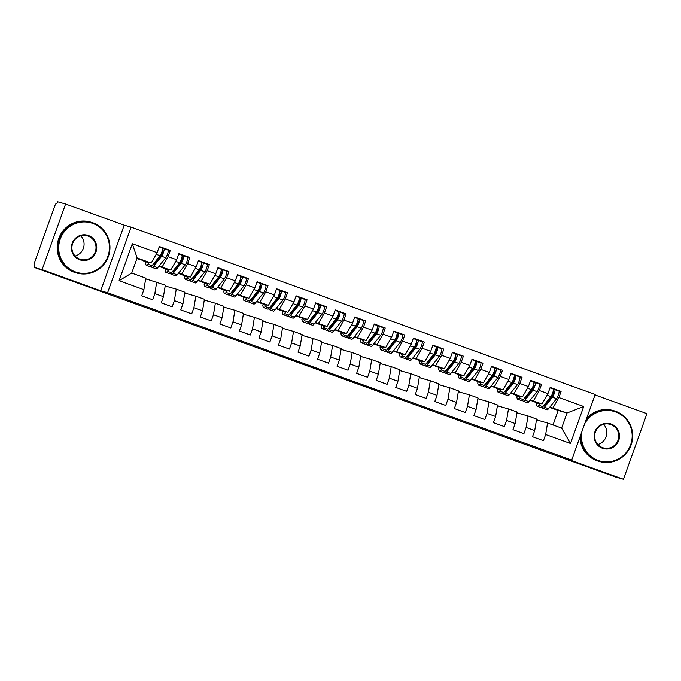 <?xml version="1.0" encoding="UTF-8"?>
<svg xmlns="http://www.w3.org/2000/svg" width="681" height="681" viewBox="0 0 681 681"><rect width="100%" height="100%" fill="white"/><g stroke="black" fill="none" stroke-linecap="round" stroke-linejoin="round"><path stroke-width="1.02" d="M304.279 363.969L274 353.558L304.279 363.969M389.311 394.801L360.419 384.714L386.919 394.265L364.156 385.982L389.37 394.631M42.094 269.633L34.05 267.344L34.765 265.36L34.178 265.19A3.167 0.57 -70.2 0 0 34.178 265.19L34.169 265.19A3.167 0.57 -70.2 0 1 34.688 262.049L54.625 206.377A3.167 0.57 -70.2 0 1 56.242 203.551L56.829 203.721L57.544 201.738L65.589 204.028L42.094 269.633L100.72 290.778L107.598 292.736L571.708 460.084L564.83 458.126L623.455 479.262L615.411 476.972L34.05 267.344M333.758 374.601L300.764 363.203L333.758 374.601M339.393 376.61L363.62 385.369L345.122 379.223L330.489 373.929L339.393 376.61M536.398 420.356L536.568 419.888L547.558 423.02L561.629 428.094L567.035 412.984L549.873 407.025M516.862 413.307L517.024 412.848L528.013 415.972L536.611 419.07L534.721 430.579L532.508 436.751L543.455 440.692L545.66 434.529L547.558 423.02M497.317 406.259L497.488 405.799L508.477 408.923L517.075 412.022L515.177 423.539L512.972 429.702L523.91 433.644L526.124 427.481L528.013 415.972M477.781 399.211L477.943 398.751L488.932 401.884L497.53 404.982L495.632 416.491L493.427 422.654L504.374 426.604L506.579 420.432L508.477 408.923M458.236 392.171L458.398 391.703L469.388 394.835L477.985 397.934L476.096 409.443L473.891 415.606L484.829 419.556L487.034 413.393L488.932 401.884M438.692 385.123L438.862 384.654L449.852 387.787L458.449 390.885L456.551 402.394L454.346 408.557L465.293 412.507L467.498 406.344L469.388 394.835M419.155 378.074L419.317 377.615L430.307 380.739L438.904 383.837L437.015 395.355L434.801 401.518L445.749 405.459L447.953 399.296L449.852 387.787M399.611 371.026L399.781 370.566L410.762 373.69L419.368 376.797L417.47 388.306L415.265 394.469L426.204 398.411L428.417 392.247L430.307 380.739M380.075 363.986L380.236 363.518L391.226 366.65L399.824 369.749L397.925 381.258L395.721 387.421L406.668 391.371L408.872 385.208L410.762 373.69M360.53 356.938L360.692 356.469L371.681 359.602L380.279 362.701L378.389 374.209L376.184 380.373L387.123 384.322L389.328 378.159L391.226 366.65M340.985 349.889L341.155 349.43L352.145 352.554L360.743 355.652L358.844 367.17L356.64 373.333L367.578 377.274L369.792 371.111L371.681 359.602M321.449 342.841L321.611 342.381L332.6 345.505L341.198 348.612L339.308 360.121L337.095 366.284L348.042 370.226L350.247 364.063L352.145 352.554M301.904 335.801L302.075 335.333L313.056 338.466L321.653 341.564L319.764 353.073L317.559 359.236L328.497 363.186L330.702 357.023L332.6 345.505M282.36 328.753L282.53 328.285L293.52 331.417L302.117 334.516L300.219 346.025L298.014 352.188L308.961 356.137L311.166 349.974L313.056 338.466M262.823 321.704L262.985 321.245L273.975 324.369L282.572 327.467L280.683 338.985L278.469 345.148L289.416 349.089L291.621 342.926L293.52 331.417M243.279 314.656L243.449 314.196L254.43 317.32L263.036 320.428L261.138 331.936L258.933 338.099L269.872 342.041L272.085 335.878L273.975 324.369M223.743 307.608L223.904 307.148L234.894 310.281L243.492 313.379L241.593 324.888L239.389 331.051L250.336 335.001L252.54 328.838L254.43 317.32M204.198 300.568L204.36 300.1L215.349 303.232L223.947 306.331L222.057 317.84L219.852 324.003L230.791 327.953L232.996 321.79L234.894 310.281M184.653 293.52L184.823 293.06L195.813 296.184L204.411 299.282L202.512 310.791L200.308 316.963L211.246 320.904L213.459 314.741L215.349 303.232M165.117 286.471L165.279 286.011L176.268 289.136L184.866 292.234L182.976 303.752L180.763 309.915L191.71 313.856L193.915 307.693L195.813 296.184M107.598 292.736L131.084 227.122L595.194 394.469L571.708 460.084M534.721 430.579L526.124 427.481M515.177 423.539L506.579 420.432M495.632 416.491L487.034 413.393M476.096 409.443L467.498 406.344M456.551 402.394L447.953 399.296M437.015 395.355L428.417 392.247M417.47 388.306L408.872 385.208M397.925 381.258L389.328 378.159M378.389 374.209L369.792 371.111M358.844 367.17L350.247 364.063M339.308 360.121L330.702 357.023M319.764 353.073L311.166 349.974M300.219 346.025L291.621 342.926M280.683 338.985L272.085 335.878M261.138 331.936L252.54 328.838M241.593 324.888L232.996 321.79M222.057 317.84L213.459 314.741M202.512 310.791L193.915 307.693M182.976 303.752L174.37 300.644L172.165 306.816L161.227 302.866L163.431 296.703L154.834 293.605L152.629 299.768L141.682 295.818L143.887 289.655L119.073 280.708L132.31 243.73L157.132 252.677L151.191 263.036L136.915 258.559M164.317 248.761L170.284 250.455L159.337 246.513L157.132 252.677M170.284 250.455L168.071 256.618L176.668 259.725L170.735 270.085L158.767 266.433M183.853 255.809L189.82 257.503L178.882 253.562L176.668 259.725M189.82 257.503L187.615 263.666L196.213 266.765L190.28 277.124L178.311 273.481M203.398 262.849L209.365 264.551L198.418 260.602L196.213 266.765M209.365 264.551L207.16 270.715L215.758 273.813L209.816 284.173L197.856 280.529M222.934 269.897L228.901 271.6L217.963 267.65L215.758 273.813M228.901 271.6L226.696 277.763L235.294 280.861L229.361 291.221L217.392 287.578M242.479 276.946L248.446 278.64L237.507 274.698L235.294 280.861M248.446 278.64L246.241 284.803L254.839 287.91L248.897 298.269L236.937 294.618M262.023 283.994L267.991 285.688L257.043 281.747L254.839 287.91M267.991 285.688L265.777 291.851L274.383 294.95L268.442 305.309L256.482 301.666M281.559 291.034L287.527 292.736L276.588 288.787L274.383 294.95M287.527 292.736L285.322 298.899L293.92 301.998L287.986 312.358L276.018 308.714M301.104 298.082L307.071 299.785L296.124 295.835L293.92 301.998M307.071 299.785L304.867 305.948L313.464 309.046L307.523 319.406L295.563 315.763M320.649 305.131L326.616 306.825L315.669 302.883L313.464 309.046M326.616 306.825L324.403 312.996L333 316.095L327.067 326.454L315.099 322.811M340.185 312.179L346.152 313.873L335.214 309.932L333 316.095M346.152 313.873L343.948 320.036L352.545 323.135L346.612 333.494L334.643 329.851M359.73 319.219L365.697 320.921L354.75 316.971L352.545 323.135M365.697 320.921L363.492 327.084L372.09 330.183L366.148 340.543L354.188 336.899M379.266 326.267L385.233 327.97L374.295 324.02L372.09 330.183M385.233 327.97L383.028 334.133L391.626 337.231L385.693 347.591L373.724 343.948M398.811 333.315L404.778 335.018L393.839 331.068L391.626 337.231M404.778 335.018L402.573 341.181L411.171 344.28L405.229 354.639L393.269 350.996M418.355 340.364L424.323 342.058L413.376 338.116L411.171 344.28M424.323 342.058L422.109 348.221L430.715 351.328L424.774 361.688L412.814 358.036M437.892 347.404L443.859 349.106L432.92 345.156L430.715 351.328M443.859 349.106L441.654 355.269L450.252 358.368L444.318 368.727L432.35 365.084M457.436 354.452L463.403 356.154L452.456 352.205L450.252 358.368M463.403 356.154L461.199 362.318L469.796 365.416L463.855 375.776L451.895 372.132M476.981 361.5L482.948 363.203L472.001 359.253L469.796 365.416M482.948 363.203L480.735 369.366L489.333 372.464L483.399 382.824L471.431 379.181M496.517 368.549L502.484 370.243L491.546 366.301L489.333 372.464M502.484 370.243L500.28 376.406L508.877 379.513L502.944 389.873L490.975 386.221M516.062 375.597L522.029 377.291L511.082 373.35L508.877 379.513M522.029 377.291L519.824 383.454L528.422 386.553L522.48 396.912L510.52 393.269M535.598 382.637L541.565 384.339L530.627 380.39L528.422 386.553M541.565 384.339L539.361 390.502L547.958 393.601L542.025 403.961L530.056 400.317M555.143 389.685L561.11 391.388L550.163 387.438L547.958 393.601M561.11 391.388L558.905 397.551L583.719 406.497L570.482 443.476L545.66 434.529M553.015 424.987L558.216 410.473L549.601 407.366M558.216 410.473L567.035 412.984L583.719 406.497M558.905 397.551L552.963 407.91M542.025 403.961L530.329 399.977M539.361 390.502L533.427 400.862M522.48 396.912L510.784 392.937M519.824 383.454L513.883 393.814M502.944 389.873L491.248 385.889M500.28 376.406L494.346 386.765M483.399 382.824L471.703 378.84M480.735 369.366L474.802 379.726M463.855 375.776L452.167 371.792M461.199 362.318L455.257 372.677M444.318 368.727L432.622 364.752M441.654 355.269L435.721 365.629M424.774 361.688L413.078 357.704M422.109 348.221L416.176 358.581M405.229 354.639L393.541 350.655M402.573 341.181L396.631 351.541M385.693 347.591L373.997 343.607M383.028 334.133L377.095 344.492M366.148 340.543L354.452 336.567M363.492 327.084L357.551 337.444M346.612 333.494L334.916 329.519M343.948 320.036L338.014 330.396M327.067 326.454L315.371 322.471M324.403 312.996L318.47 323.356M307.523 319.406L295.835 315.422M304.867 305.948L298.925 316.307M287.986 312.358L276.29 308.374M285.322 298.899L279.389 309.259M268.442 305.309L256.746 301.334M265.777 291.851L259.844 302.211M248.897 298.269L237.209 294.286M246.241 284.803L240.299 295.162M229.361 291.221L217.665 287.237M226.696 277.763L220.763 288.123M174.37 300.644L176.268 289.136M209.816 284.173L198.128 280.189M207.16 270.715L201.218 281.074M145.683 278.776L165.321 285.194L163.431 296.703M154.834 293.605L156.724 282.096M190.28 277.124L178.584 273.149M187.615 263.666L181.682 274.026M145.572 279.423L145.743 278.963L147.905 279.585M119.073 280.708L131.714 273.072L145.785 278.146L143.887 289.655M170.735 270.085L159.039 266.101M168.071 256.618L162.138 266.978M623.455 479.262L646.95 413.656L595.032 394.937M100.72 290.778L124.214 225.164L65.589 204.028M124.214 225.164L131.084 227.122M151.191 263.036L137.128 257.963L131.714 273.072M536.883 402.777L533.206 401.45M517.347 395.729L513.661 394.401M497.802 388.689L494.117 387.361M478.258 381.641L474.58 380.313M458.722 374.593L455.036 373.265M439.177 367.544L435.5 366.216M419.641 360.504L415.955 359.176M400.096 353.456L396.41 352.128M380.551 346.408L376.874 345.08M361.015 339.359L357.329 338.031M341.47 332.319L337.785 330.992M321.926 325.271L318.248 323.943M302.39 318.223L298.704 316.895M282.845 311.174L279.167 309.846M263.309 304.126L259.623 302.798M243.764 297.086L240.078 295.758M224.219 290.038L220.542 288.71M204.683 282.99L200.997 281.662M185.138 275.941L181.461 274.613M165.594 268.901L161.916 267.573M146.057 261.853L142.372 260.525M165.219 285.824L167.449 286.624M184.764 292.873L186.986 293.673M204.3 299.912L206.53 300.721M223.845 306.961L226.075 307.769M243.389 314.009L245.611 314.809M262.926 321.057L265.156 321.858M282.47 328.106L284.701 328.906M302.015 335.146L304.237 335.954M321.551 342.194L323.781 342.994M341.096 349.242L343.318 350.043M360.632 356.291L362.862 357.091M380.177 363.331L382.407 364.139M399.721 370.379L401.943 371.179M419.258 377.427L421.488 378.227M438.802 384.476L441.033 385.276M458.347 391.515L460.569 392.324M477.883 398.564L480.114 399.372M497.428 405.612L499.65 406.412M516.964 412.66L519.194 413.461M536.509 419.7L538.739 420.509M570.482 443.476L561.629 428.094M137.128 257.963L132.31 243.73M311.174 366.472L304.969 364.701L319.04 369.383L311.183 366.438M348.936 380.16L337.129 376.023L348.936 380.16M149.326 262.5L147.922 264.262A13.305 2.401 109.8 0 1 146.347 265.318L150.458 266.79A13.305 2.401 -70.2 0 0 152.025 265.735L160.086 255.698A4.222 0.766 -70.2 0 0 161.763 252.276A4.222 0.766 -70.2 0 0 162.461 248.088A4.222 0.766 -70.2 0 0 162.453 248.088L159.192 246.914L162.461 248.088M152.842 264.713A10.564 1.907 -70.2 0 0 152.953 264.773A10.564 1.907 -70.2 0 0 154.195 263.939L162.265 253.902L163.091 251.238L162.189 250.948M151.48 266.339L151.599 266.773A13.305 2.401 -70.2 0 0 152.016 267.361A13.305 2.401 -70.2 0 0 153.583 266.305L161.652 256.269A4.222 0.766 -70.2 0 0 163.321 252.838A4.222 0.766 -70.2 0 0 164.019 248.65L162.538 248.156M168.122 250.131L164.019 248.65L168.122 250.131A4.222 0.766 109.8 0 1 167.424 254.319A4.222 0.766 109.8 0 1 165.755 257.741L157.686 267.778A13.305 2.401 109.8 0 1 156.119 268.842L152.016 267.361M154.902 263.053A4.222 1.021 22.5 0 0 154.408 262.772M148.262 262.202A10.564 1.907 109.8 0 1 147.283 262.73A10.564 1.907 109.8 0 1 146.951 262.262L146.815 261.793M146.347 265.318A13.305 2.401 109.8 0 1 145.93 264.73L145.538 263.3A4.222 1.021 -157.5 0 1 145.538 263.096L146.16 261.598M156.749 259.861L157.337 260.031M168.871 269.548L167.458 271.302A13.305 2.401 109.8 0 1 165.892 272.357L169.995 273.839A13.305 2.401 -70.2 0 0 171.561 272.783L179.631 262.747A4.222 0.766 -70.2 0 0 181.299 259.316A4.222 0.766 -70.2 0 0 181.997 255.137L178.737 253.962L181.997 255.137M172.387 271.762A10.564 1.907 -70.2 0 0 172.489 271.821A10.564 1.907 -70.2 0 0 173.732 270.987L181.801 260.951L182.636 258.286L181.733 257.988M171.025 273.387L171.144 273.813A13.305 2.401 -70.2 0 0 171.561 274.4A13.305 2.401 -70.2 0 0 173.127 273.345L181.197 263.309A4.222 0.766 -70.2 0 0 182.866 259.887A4.222 0.766 -70.2 0 0 183.564 255.698A4.222 0.766 -70.2 0 0 183.555 255.698L182.082 255.205M187.667 257.18L183.564 255.698L187.658 257.18A4.222 0.766 109.8 0 1 187.667 257.18A4.222 0.766 109.8 0 1 186.969 261.359A4.222 0.766 109.8 0 1 185.3 264.79L177.23 274.826A13.305 2.401 109.8 0 1 175.664 275.882L171.561 274.4M174.447 270.102A4.222 1.021 22.5 0 0 173.953 269.812M167.807 269.25A10.564 1.907 109.8 0 1 166.819 269.778A10.564 1.907 109.8 0 1 166.496 269.31L166.36 268.833M165.892 272.357A13.305 2.401 109.8 0 1 165.474 271.77L165.083 270.348A4.222 1.021 -157.5 0 1 165.083 270.144L165.704 268.646M176.285 266.909L176.881 267.071M188.416 276.597L187.003 278.35A13.305 2.401 109.8 0 1 185.436 279.406L189.539 280.887A13.305 2.401 -70.2 0 0 191.106 279.831L199.175 269.795A4.222 0.766 -70.2 0 0 200.844 266.365A4.222 0.766 -70.2 0 0 201.542 262.185A4.222 0.766 -70.2 0 0 201.533 262.185L198.273 261.002L201.542 262.185M191.931 278.81A10.564 1.907 -70.2 0 0 192.033 278.87A10.564 1.907 -70.2 0 0 193.276 278.027L201.346 267.991L202.172 265.326L201.27 265.037M190.561 280.427L190.68 280.861A13.305 2.401 -70.2 0 0 191.097 281.449A13.305 2.401 -70.2 0 0 192.672 280.393L200.733 270.357A4.222 0.766 -70.2 0 0 202.41 266.926A4.222 0.766 -70.2 0 0 203.108 262.747A4.222 0.766 -70.2 0 0 203.1 262.747L201.619 262.253M207.211 264.228L203.108 262.747L207.203 264.228A4.222 0.766 109.8 0 1 207.211 264.228A4.222 0.766 109.8 0 1 206.513 268.408A4.222 0.766 109.8 0 1 204.836 271.838L196.775 281.874A13.305 2.401 109.8 0 1 195.209 282.93L191.097 281.449M193.983 277.15A4.222 1.021 22.5 0 0 193.489 276.861M187.343 276.29A10.564 1.907 109.8 0 1 186.364 276.826A10.564 1.907 109.8 0 1 186.032 276.358L185.904 275.882M185.436 279.406A13.305 2.401 109.8 0 1 185.019 278.818L184.619 277.397A4.222 1.021 -157.5 0 1 184.628 277.193L185.241 275.694M195.83 273.949L196.417 274.12M207.952 283.645L206.547 285.399A13.305 2.401 109.8 0 1 204.972 286.454L209.076 287.935A13.305 2.401 -70.2 0 0 210.65 286.88L218.712 276.844A4.222 0.766 -70.2 0 0 220.389 273.413A4.222 0.766 -70.2 0 0 221.078 269.225L217.818 268.05L221.078 269.225M211.468 285.858A10.564 1.907 -70.2 0 0 211.57 285.918A10.564 1.907 -70.2 0 0 212.821 285.075L220.882 275.039L221.717 272.374L220.814 272.085M210.106 287.476L210.225 287.91A13.305 2.401 -70.2 0 0 210.642 288.497A13.305 2.401 -70.2 0 0 212.208 287.442L220.278 277.405A4.222 0.766 -70.2 0 0 221.946 273.975A4.222 0.766 -70.2 0 0 222.644 269.795A4.222 0.766 -70.2 0 0 222.644 269.787L221.163 269.293M226.747 271.276L222.644 269.795L226.747 271.268A4.222 0.766 109.8 0 1 226.747 271.276A4.222 0.766 109.8 0 1 226.049 275.456A4.222 0.766 109.8 0 1 224.381 278.887L216.311 288.923A13.305 2.401 109.8 0 1 214.745 289.978L210.642 288.497M213.528 284.198A4.222 1.021 22.5 0 0 213.034 283.909M206.888 283.339A10.564 1.907 109.8 0 1 205.909 283.875A10.564 1.907 109.8 0 1 205.577 283.407L205.441 282.93M204.972 286.454A13.305 2.401 109.8 0 1 204.555 285.867L204.164 284.437A4.222 1.021 -157.5 0 1 204.164 284.232L204.785 282.743M215.375 280.998L215.962 281.168M227.497 290.693L226.083 292.447A13.305 2.401 109.8 0 1 224.517 293.502L228.62 294.984A13.305 2.401 -70.2 0 0 230.187 293.92L238.256 283.883A4.222 0.766 -70.2 0 0 239.925 280.461A4.222 0.766 -70.2 0 0 240.623 276.273L237.363 275.098L240.623 276.273M231.012 292.898A10.564 1.907 -70.2 0 0 231.114 292.958A10.564 1.907 -70.2 0 0 232.357 292.123L240.427 282.087L241.261 279.423L240.359 279.133M229.642 294.524L229.769 294.958A13.305 2.401 -70.2 0 0 230.187 295.545A13.305 2.401 -70.2 0 0 231.753 294.49L239.823 284.454A4.222 0.766 -70.2 0 0 241.491 281.023A4.222 0.766 -70.2 0 0 242.189 276.835A4.222 0.766 -70.2 0 0 242.181 276.835L240.708 276.341M246.292 278.316L242.189 276.835L246.284 278.316A4.222 0.766 109.8 0 1 246.292 278.316A4.222 0.766 109.8 0 1 245.594 282.504A4.222 0.766 109.8 0 1 243.926 285.926L235.856 295.963A13.305 2.401 109.8 0 1 234.29 297.027L230.187 295.545M233.064 291.238A4.222 1.021 22.5 0 0 232.579 290.957M226.424 290.387A10.564 1.907 109.8 0 1 225.445 290.915A10.564 1.907 109.8 0 1 225.113 290.446L224.985 289.978M224.517 293.502A13.305 2.401 109.8 0 1 224.1 292.915L223.7 291.485A4.222 1.021 -157.5 0 1 223.708 291.281L224.321 289.791M234.911 288.046L235.498 288.216M92.761 223.402A25.767 25.342 105.9 0 0 60.234 239.065A25.767 25.342 105.9 0 0 75.387 271.915A25.767 25.342 105.9 0 0 107.913 256.26A25.767 25.342 105.9 0 0 92.761 223.402M75.063 272.485A26.397 25.963 -74.1 0 1 59.256 239.669A26.397 25.963 -74.1 0 1 91.194 222.236A26.397 25.963 -74.1 0 1 92.863 222.781A26.397 25.963 -74.1 0 1 108.679 255.596A26.397 25.963 -74.1 0 1 76.74 273.021A26.397 25.963 -74.1 0 1 75.063 272.485M88.419 235.532A12.879 12.667 -74.1 0 1 95.995 251.961A12.879 12.667 -74.1 0 1 79.737 259.793A12.879 12.667 -74.1 0 1 72.152 243.364A12.879 12.667 -74.1 0 1 88.419 235.532M79.839 259.163A12.249 12.045 105.9 0 0 95.434 251.323A12.249 12.045 105.9 0 0 87.321 235.847A12.249 12.045 105.9 0 0 72.501 243.934A12.249 12.045 105.9 0 0 79.839 259.163M80.869 235.839A12.249 12.045 -74.1 0 1 75.123 256.03M76.74 273.021L75.931 272.792A26.397 25.963 -74.1 0 1 74.255 272.255A26.397 25.963 -74.1 0 1 58.447 239.44A26.397 25.963 -74.1 0 1 90.386 222.006L91.194 222.236M581.846 431.754A25.767 25.342 105.9 0 0 598.122 460.407A25.767 25.342 105.9 0 0 630.649 444.753A25.767 25.342 105.9 0 0 615.496 411.894A25.767 25.342 105.9 0 0 584.766 423.608M585.864 420.535A26.397 25.963 -74.1 0 1 613.93 410.728A26.397 25.963 -74.1 0 1 615.598 411.264A26.397 25.963 -74.1 0 1 631.415 444.08A26.397 25.963 -74.1 0 1 599.467 461.514A26.397 25.963 -74.1 0 1 597.799 460.977A26.397 25.963 -74.1 0 1 580.748 434.836M611.155 424.025A12.879 12.667 -74.1 0 1 618.731 440.454A12.879 12.667 -74.1 0 1 602.464 448.277A12.879 12.667 -74.1 0 1 594.888 431.856A12.879 12.667 -74.1 0 1 611.155 424.025M602.574 447.655A12.249 12.045 105.9 0 0 618.169 439.815A12.249 12.045 105.9 0 0 610.057 424.34A12.249 12.045 105.9 0 0 595.237 432.426A12.249 12.045 105.9 0 0 602.574 447.655M603.604 424.323A12.249 12.045 -74.1 0 1 597.85 444.514M599.467 461.514L598.659 461.284A26.397 25.963 -74.1 0 1 596.99 460.748A26.397 25.963 -74.1 0 1 579.914 437.159M586.656 418.321A26.397 25.963 -74.1 0 1 613.121 410.498L613.93 410.728M247.033 297.733L245.628 299.487A13.305 2.401 109.8 0 1 244.062 300.542L248.165 302.024A13.305 2.401 -70.2 0 0 249.731 300.968L257.801 290.932A4.222 0.766 -70.2 0 0 259.47 287.501A4.222 0.766 -70.2 0 0 260.168 283.322A4.222 0.766 -70.2 0 0 260.159 283.322L256.899 282.147L260.168 283.322M250.548 299.946A10.564 1.907 -70.2 0 0 250.659 300.006A10.564 1.907 -70.2 0 0 251.902 299.172L259.972 289.136L260.797 286.471L259.895 286.182M249.186 301.572L249.306 301.998A13.305 2.401 -70.2 0 0 249.723 302.594A13.305 2.401 -70.2 0 0 251.298 301.53L259.359 291.494A4.222 0.766 -70.2 0 0 261.027 288.072A4.222 0.766 -70.2 0 0 261.725 283.883L260.244 283.39M265.828 285.365L261.725 283.883L265.828 285.365A4.222 0.766 109.8 0 1 265.13 289.544A4.222 0.766 109.8 0 1 263.462 292.975L255.401 303.011A13.305 2.401 109.8 0 1 253.826 304.066L249.723 302.594M252.608 298.287A4.222 1.021 22.5 0 0 252.115 297.997M245.969 297.435A10.564 1.907 109.8 0 1 244.99 297.963A10.564 1.907 109.8 0 1 244.658 297.495L244.53 297.018M244.062 300.542A13.305 2.401 109.8 0 1 243.636 299.955L243.245 298.533A4.222 1.021 -157.5 0 1 243.253 298.329L243.866 296.831M254.456 295.094L255.043 295.256M266.577 304.782L265.164 306.535A13.305 2.401 109.8 0 1 263.598 307.591L267.701 309.072A13.305 2.401 -70.2 0 0 269.276 308.016L277.337 297.98A4.222 0.766 -70.2 0 0 279.006 294.55A4.222 0.766 -70.2 0 0 279.704 290.37L276.443 289.187L279.704 290.37M270.093 306.995A10.564 1.907 -70.2 0 0 270.195 307.054A10.564 1.907 -70.2 0 0 271.447 306.212L279.508 296.175L280.342 293.511M268.731 308.612L268.85 309.046A13.305 2.401 -70.2 0 0 269.267 309.634A13.305 2.401 -70.2 0 0 270.834 308.578L278.904 298.542A4.222 0.766 -70.2 0 0 280.572 295.111A4.222 0.766 -70.2 0 0 281.27 290.932A4.222 0.766 -70.2 0 0 281.262 290.932L279.789 290.438M281.279 290.932L285.373 292.413A4.222 0.766 109.8 0 1 284.675 296.593A4.222 0.766 109.8 0 1 283.007 300.023L274.937 310.059A13.305 2.401 109.8 0 1 273.37 311.115L269.267 309.634M279.44 293.222L280.334 293.511M272.153 305.335A4.222 1.021 22.5 0 0 271.659 305.045M265.513 304.475A10.564 1.907 109.8 0 1 264.534 305.011A10.564 1.907 109.8 0 1 264.202 304.543L264.066 304.066M263.598 307.591A13.305 2.401 109.8 0 1 263.181 307.003L262.789 305.582A4.222 1.021 -157.5 0 1 262.789 305.377L263.411 303.879M274 302.134L274.588 302.304M286.122 311.83L284.709 313.583A13.305 2.401 109.8 0 1 283.143 314.639L287.246 316.12A13.305 2.401 -70.2 0 0 288.812 315.065L296.882 305.028A4.222 0.766 -70.2 0 0 298.55 301.598A4.222 0.766 -70.2 0 0 299.248 297.418A4.222 0.766 -70.2 0 0 299.24 297.41L295.988 296.235L299.248 297.418M289.638 314.043A10.564 1.907 -70.2 0 0 289.74 314.103A10.564 1.907 -70.2 0 0 290.983 313.26L299.053 303.224L299.878 300.559L298.976 300.27M288.267 315.661L288.386 316.095A13.305 2.401 -70.2 0 0 288.812 316.682A13.305 2.401 -70.2 0 0 290.378 315.626L298.44 305.59A4.222 0.766 -70.2 0 0 300.117 302.16A4.222 0.766 -70.2 0 0 300.815 297.98A4.222 0.766 -70.2 0 0 300.806 297.98L299.334 297.478M304.918 299.461L300.815 297.98L304.909 299.453A4.222 0.766 109.8 0 1 304.918 299.461A4.222 0.766 109.8 0 1 304.22 303.641A4.222 0.766 109.8 0 1 302.551 307.071L294.481 317.108A13.305 2.401 109.8 0 1 292.915 318.163L288.812 316.682M291.689 312.383A4.222 1.021 22.5 0 0 291.196 312.094M285.05 311.523A10.564 1.907 109.8 0 1 284.071 312.06A10.564 1.907 109.8 0 1 283.739 311.592L283.611 311.115M283.143 314.639A13.305 2.401 109.8 0 1 282.726 314.052L282.326 312.622A4.222 1.021 -157.5 0 1 282.334 312.417L282.947 310.928M293.537 309.183L294.124 309.353M305.658 318.878L304.254 320.632A13.305 2.401 109.8 0 1 302.679 321.687L306.79 323.169A13.305 2.401 -70.2 0 0 308.357 322.104L316.418 312.068A4.222 0.766 -70.2 0 0 318.095 308.646A4.222 0.766 -70.2 0 0 318.793 304.458A4.222 0.766 -70.2 0 0 318.785 304.458L315.524 303.283L318.793 304.458M309.174 321.083A10.564 1.907 -70.2 0 0 309.285 321.143A10.564 1.907 -70.2 0 0 310.527 320.308L318.597 310.272L319.423 307.608L318.521 307.318M307.812 322.709L307.931 323.143A13.305 2.401 -70.2 0 0 308.348 323.73A13.305 2.401 -70.2 0 0 309.915 322.675L317.984 312.639A4.222 0.766 -70.2 0 0 319.653 309.208A4.222 0.766 -70.2 0 0 320.351 305.028A4.222 0.766 -70.2 0 0 320.351 305.02L318.87 304.526M324.454 306.501L320.351 305.028L324.454 306.501A4.222 0.766 109.8 0 1 323.756 310.689A4.222 0.766 109.8 0 1 322.087 314.12L314.018 324.147A13.305 2.401 109.8 0 1 312.451 325.212L308.348 323.73M311.234 319.423A4.222 1.021 22.5 0 0 310.74 319.142M304.594 318.572A10.564 1.907 109.8 0 1 303.615 319.1A10.564 1.907 109.8 0 1 303.283 318.64L303.147 318.163M302.679 321.687A13.305 2.401 109.8 0 1 302.262 321.1L301.87 319.67A4.222 1.021 -157.5 0 1 301.87 319.466L302.492 317.976M313.081 316.231L313.669 316.401M325.203 325.918L323.79 327.672A13.305 2.401 109.8 0 1 322.224 328.736L326.327 330.208A13.305 2.401 -70.2 0 0 327.893 329.153L335.963 319.117A4.222 0.766 -70.2 0 0 337.631 315.686A4.222 0.766 -70.2 0 0 338.329 311.506L335.069 310.332L338.329 311.506M328.719 328.131A10.564 1.907 -70.2 0 0 328.821 328.191A10.564 1.907 -70.2 0 0 330.064 327.357L338.134 317.32L338.968 314.656L338.065 314.367M327.357 329.757L327.476 330.183A13.305 2.401 -70.2 0 0 327.893 330.779A13.305 2.401 -70.2 0 0 329.459 329.715L337.529 319.678A4.222 0.766 -70.2 0 0 339.198 316.256A4.222 0.766 -70.2 0 0 339.896 312.068A4.222 0.766 -70.2 0 0 339.887 312.068L338.414 311.575M343.999 313.549L339.896 312.068L343.99 313.549A4.222 0.766 109.8 0 1 343.999 313.549A4.222 0.766 109.8 0 1 343.301 317.729A4.222 0.766 109.8 0 1 341.632 321.16L333.562 331.196A13.305 2.401 109.8 0 1 331.996 332.251L327.893 330.779M330.779 326.471A4.222 1.021 22.5 0 0 330.285 326.182M324.139 325.62A10.564 1.907 109.8 0 1 323.152 326.148A10.564 1.907 109.8 0 1 322.82 325.68L322.692 325.203M322.224 328.736A13.305 2.401 109.8 0 1 321.807 328.14L321.406 326.718A4.222 1.021 -157.5 0 1 321.415 326.514L322.036 325.016M332.617 323.279L333.213 323.441M344.748 332.966L343.335 334.72A13.305 2.401 109.8 0 1 341.768 335.776L345.871 337.257A13.305 2.401 -70.2 0 0 347.438 336.201L355.508 326.165A4.222 0.766 -70.2 0 0 357.176 322.734A4.222 0.766 -70.2 0 0 357.874 318.555A4.222 0.766 -70.2 0 0 357.865 318.555L354.605 317.38L357.874 318.555M348.255 335.18A10.564 1.907 -70.2 0 0 348.366 335.239A10.564 1.907 -70.2 0 0 349.608 334.397L357.678 324.36L358.504 321.696L357.602 321.406M346.893 336.797L347.012 337.231A13.305 2.401 -70.2 0 0 347.429 337.819A13.305 2.401 -70.2 0 0 349.004 336.763L357.065 326.727A4.222 0.766 -70.2 0 0 358.742 323.296A4.222 0.766 -70.2 0 0 359.44 319.117A4.222 0.766 -70.2 0 0 359.432 319.117L357.951 318.623M363.543 320.598L359.44 319.117L363.535 320.598A4.222 0.766 109.8 0 1 363.543 320.598A4.222 0.766 109.8 0 1 362.845 324.777A4.222 0.766 109.8 0 1 361.168 328.208L353.107 338.244A13.305 2.401 109.8 0 1 351.532 339.3L347.429 337.819M350.315 333.52A4.222 1.021 22.5 0 0 349.821 333.23M343.675 332.66A10.564 1.907 109.8 0 1 342.696 333.196A10.564 1.907 109.8 0 1 342.364 332.728L342.237 332.251M341.768 335.776A13.305 2.401 109.8 0 1 341.351 335.188L340.951 333.767A4.222 1.021 -157.5 0 1 340.96 333.562L341.573 332.064M352.162 330.319L352.749 330.489M364.284 340.015L362.879 341.768A13.305 2.401 109.8 0 1 361.305 342.824L365.408 344.305A13.305 2.401 -70.2 0 0 366.982 343.25L375.044 333.213A4.222 0.766 -70.2 0 0 376.721 329.783A4.222 0.766 -70.2 0 0 377.41 325.603A4.222 0.766 -70.2 0 0 377.41 325.595L374.15 324.42L377.41 325.603M367.8 342.228A10.564 1.907 -70.2 0 0 367.902 342.288A10.564 1.907 -70.2 0 0 369.153 341.445L377.214 331.409L378.049 328.744L377.146 328.455M366.438 343.845L366.557 344.28A13.305 2.401 -70.2 0 0 366.974 344.867A13.305 2.401 -70.2 0 0 368.54 343.811L376.61 333.775A4.222 0.766 -70.2 0 0 378.278 330.345A4.222 0.766 -70.2 0 0 378.976 326.165L377.495 325.671M383.08 327.646L378.976 326.165L383.08 327.638A4.222 0.766 109.8 0 1 383.08 327.646A4.222 0.766 109.8 0 1 382.381 331.826A4.222 0.766 109.8 0 1 380.713 335.256L372.643 345.293A13.305 2.401 109.8 0 1 371.077 346.348L366.974 344.867M369.86 340.568A4.222 1.021 22.5 0 0 369.366 340.279M363.22 339.708A10.564 1.907 109.8 0 1 362.241 340.245A10.564 1.907 109.8 0 1 361.909 339.776L361.773 339.3M361.305 342.824A13.305 2.401 109.8 0 1 360.887 342.237L360.496 340.806A4.222 1.021 -157.5 0 1 360.496 340.602L361.117 339.112M371.707 337.367L372.294 337.538M383.829 347.063L382.416 348.817A13.305 2.401 109.8 0 1 380.849 349.872L384.952 351.353A13.305 2.401 -70.2 0 0 386.519 350.298L394.588 340.262A4.222 0.766 -70.2 0 0 396.257 336.831A4.222 0.766 -70.2 0 0 396.955 332.643L393.695 331.468L396.955 332.643M387.344 349.268A10.564 1.907 -70.2 0 0 387.446 349.327A10.564 1.907 -70.2 0 0 388.689 348.493L396.759 338.457L397.593 335.793L396.691 335.503M385.974 350.894L386.101 351.328A13.305 2.401 -70.2 0 0 386.519 351.915A13.305 2.401 -70.2 0 0 388.085 350.86L396.155 340.823A4.222 0.766 -70.2 0 0 397.823 337.393A4.222 0.766 -70.2 0 0 398.521 333.213A4.222 0.766 -70.2 0 0 398.513 333.205L397.04 332.711M402.624 334.686L398.521 333.213L402.616 334.686A4.222 0.766 109.8 0 1 402.624 334.686A4.222 0.766 109.8 0 1 401.926 338.874A4.222 0.766 109.8 0 1 400.258 342.305L392.188 352.341A13.305 2.401 109.8 0 1 390.622 353.396L386.519 351.915M389.396 347.608A4.222 1.021 22.5 0 0 388.911 347.327M382.756 346.757A10.564 1.907 109.8 0 1 381.777 347.284A10.564 1.907 109.8 0 1 381.445 346.825L381.317 346.348M380.849 349.872A13.305 2.401 109.8 0 1 380.432 349.285L380.032 347.855A4.222 1.021 -157.5 0 1 380.041 347.65L380.653 346.161M391.243 344.416L391.83 344.586M403.365 354.103L401.96 355.857A13.305 2.401 109.8 0 1 400.394 356.921L404.497 358.393A13.305 2.401 -70.2 0 0 406.063 357.338L414.133 347.301A4.222 0.766 -70.2 0 0 415.802 343.871A4.222 0.766 -70.2 0 0 416.5 339.691A4.222 0.766 -70.2 0 0 416.491 339.691L413.231 338.517L416.5 339.691M406.88 356.316A10.564 1.907 -70.2 0 0 406.991 356.376A10.564 1.907 -70.2 0 0 408.234 355.542L416.304 345.505L417.13 342.841L416.227 342.552M405.518 357.942L405.638 358.376A13.305 2.401 -70.2 0 0 406.055 358.964A13.305 2.401 -70.2 0 0 407.63 357.9L415.691 347.863A4.222 0.766 -70.2 0 0 417.359 344.441A4.222 0.766 -70.2 0 0 418.057 340.253L416.576 339.759M422.16 341.734L418.057 340.253L422.16 341.734A4.222 0.766 109.8 0 1 421.462 345.922A4.222 0.766 109.8 0 1 419.794 349.344L411.733 359.381A13.305 2.401 109.8 0 1 410.158 360.436L406.055 358.964M408.94 354.656A4.222 1.021 22.5 0 0 408.447 354.375M402.301 353.805A10.564 1.907 109.8 0 1 401.322 354.333A10.564 1.907 109.8 0 1 400.99 353.865L400.854 353.388M400.394 356.921A13.305 2.401 109.8 0 1 399.968 356.325L399.577 354.903A4.222 1.021 -157.5 0 1 399.585 354.699L400.198 353.201M410.788 351.464L411.375 351.626M422.91 361.151L421.496 362.905A13.305 2.401 109.8 0 1 419.93 363.96L424.033 365.442A13.305 2.401 -70.2 0 0 425.599 364.386L433.669 354.35A4.222 0.766 -70.2 0 0 435.338 350.919A4.222 0.766 -70.2 0 0 436.036 346.74L432.775 345.565L436.036 346.74M426.425 363.365A10.564 1.907 -70.2 0 0 426.527 363.424A10.564 1.907 -70.2 0 0 427.779 362.581L435.84 352.545L436.674 349.889M425.063 364.982L425.182 365.416A13.305 2.401 -70.2 0 0 425.599 366.003A13.305 2.401 -70.2 0 0 427.166 364.948L435.236 354.912A4.222 0.766 -70.2 0 0 436.904 351.481A4.222 0.766 -70.2 0 0 437.602 347.301A4.222 0.766 -70.2 0 0 437.594 347.301L436.121 346.808M437.611 347.301L441.705 348.783A4.222 0.766 109.8 0 1 441.007 352.962A4.222 0.766 109.8 0 1 439.339 356.393L431.269 366.429A13.305 2.401 109.8 0 1 429.702 367.485L425.599 366.003M435.772 349.591L436.666 349.881M428.485 361.705A4.222 1.021 22.5 0 0 427.991 361.415M421.845 360.853A10.564 1.907 109.8 0 1 420.867 361.381A10.564 1.907 109.8 0 1 420.535 360.913L420.398 360.436M419.93 363.96A13.305 2.401 109.8 0 1 419.513 363.373L419.121 361.951A4.222 1.021 -157.5 0 1 419.121 361.747L419.743 360.249M430.332 358.512L430.92 358.674M442.454 368.2L441.041 369.953A13.305 2.401 109.8 0 1 439.475 371.009L443.578 372.49A13.305 2.401 -70.2 0 0 445.144 371.434L453.214 361.398A4.222 0.766 -70.2 0 0 454.882 357.968A4.222 0.766 -70.2 0 0 455.58 353.788A4.222 0.766 -70.2 0 0 455.572 353.779L452.32 352.605L455.58 353.788M445.97 370.413A10.564 1.907 -70.2 0 0 446.072 370.473A10.564 1.907 -70.2 0 0 447.315 369.63L455.385 359.594L456.21 356.929L455.308 356.64M444.599 372.03L444.719 372.464A13.305 2.401 -70.2 0 0 445.144 373.052A13.305 2.401 -70.2 0 0 446.71 371.996L454.772 361.96A4.222 0.766 -70.2 0 0 456.449 358.529A4.222 0.766 -70.2 0 0 457.147 354.35A4.222 0.766 -70.2 0 0 457.138 354.35L455.666 353.856M461.25 355.831L457.147 354.35L461.241 355.822A4.222 0.766 109.8 0 1 461.25 355.831A4.222 0.766 109.8 0 1 460.552 360.011A4.222 0.766 109.8 0 1 458.883 363.441L450.813 373.477A13.305 2.401 109.8 0 1 449.247 374.533L445.144 373.052M448.021 368.753A4.222 1.021 22.5 0 0 447.528 368.464M441.382 367.893A10.564 1.907 109.8 0 1 440.403 368.43A10.564 1.907 109.8 0 1 440.071 367.961L439.943 367.485M439.475 371.009A13.305 2.401 109.8 0 1 439.058 370.421L438.658 368.991A4.222 1.021 -157.5 0 1 438.666 368.787L439.279 367.297M449.869 365.552L450.456 365.723M461.99 375.248L460.586 377.002A13.305 2.401 109.8 0 1 459.011 378.057L463.114 379.538A13.305 2.401 -70.2 0 0 464.689 378.483L472.75 368.447A4.222 0.766 -70.2 0 0 474.427 365.016A4.222 0.766 -70.2 0 0 475.125 360.828A4.222 0.766 -70.2 0 0 475.117 360.828L471.856 359.653L475.125 360.828M465.506 377.461A10.564 1.907 -70.2 0 0 465.617 377.521A10.564 1.907 -70.2 0 0 466.86 376.678L474.921 366.642L475.755 363.977L474.853 363.688M464.144 379.079L464.263 379.513A13.305 2.401 -70.2 0 0 464.68 380.1A13.305 2.401 -70.2 0 0 466.247 379.045L474.317 369.008A4.222 0.766 -70.2 0 0 475.985 365.578A4.222 0.766 -70.2 0 0 476.683 361.398A4.222 0.766 -70.2 0 0 476.683 361.39L475.202 360.896M480.786 362.871L476.683 361.398L480.786 362.871A4.222 0.766 109.8 0 1 480.088 367.059A4.222 0.766 109.8 0 1 478.42 370.49L470.35 380.526A13.305 2.401 109.8 0 1 468.783 381.581L464.68 380.1M467.566 375.793A4.222 1.021 22.5 0 0 467.072 375.512M460.926 374.942A10.564 1.907 109.8 0 1 459.947 375.469A10.564 1.907 109.8 0 1 459.615 375.01L459.479 374.533M459.011 378.057A13.305 2.401 109.8 0 1 458.594 377.47L458.202 376.04A4.222 1.021 -157.5 0 1 458.202 375.835L458.824 374.346M469.413 372.601L470.001 372.771M481.535 382.288L480.122 384.041A13.305 2.401 109.8 0 1 478.556 385.105L482.659 386.578A13.305 2.401 -70.2 0 0 484.225 385.523L492.295 375.486A4.222 0.766 -70.2 0 0 493.963 372.064A4.222 0.766 -70.2 0 0 494.661 367.876L491.401 366.701L494.661 367.876M485.051 384.501A10.564 1.907 -70.2 0 0 485.153 384.561A10.564 1.907 -70.2 0 0 486.396 383.726L494.466 373.69L495.3 371.026L494.397 370.736M483.689 386.127L483.808 386.561A13.305 2.401 -70.2 0 0 484.225 387.149A13.305 2.401 -70.2 0 0 485.791 386.093L493.861 376.057A4.222 0.766 -70.2 0 0 495.53 372.626A4.222 0.766 -70.2 0 0 496.228 368.438A4.222 0.766 -70.2 0 0 496.219 368.438L494.747 367.944M496.228 368.447L500.322 369.919A4.222 0.766 109.8 0 1 500.331 369.919A4.222 0.766 109.8 0 1 499.633 374.107A4.222 0.766 109.8 0 1 497.964 377.529L489.894 387.566A13.305 2.401 109.8 0 1 488.328 388.63L484.225 387.149M487.111 382.841A4.222 1.021 22.5 0 0 486.617 382.56M480.471 381.99A10.564 1.907 109.8 0 1 479.484 382.518A10.564 1.907 109.8 0 1 479.152 382.05L479.024 381.581M478.556 385.105A13.305 2.401 109.8 0 1 478.139 384.518L477.739 383.088A4.222 1.021 -157.5 0 1 477.747 382.884L478.368 381.386M488.949 379.649L489.545 379.819M501.08 389.336L499.667 391.09A13.305 2.401 109.8 0 1 498.1 392.145L502.203 393.627A13.305 2.401 -70.2 0 0 503.77 392.571L511.84 382.535A4.222 0.766 -70.2 0 0 513.508 379.104A4.222 0.766 -70.2 0 0 514.206 374.925A4.222 0.766 -70.2 0 0 514.198 374.925L510.937 373.75L514.206 374.925M504.587 391.549A10.564 1.907 -70.2 0 0 504.698 391.609A10.564 1.907 -70.2 0 0 505.94 390.775L514.01 380.739L514.836 378.066L513.934 377.776M503.225 393.167L503.344 393.601A13.305 2.401 -70.2 0 0 503.761 394.188A13.305 2.401 -70.2 0 0 505.336 393.133L513.397 383.097A4.222 0.766 -70.2 0 0 515.074 379.675A4.222 0.766 -70.2 0 0 515.764 375.486L514.283 374.993M519.875 376.968L515.764 375.486L519.867 376.968A4.222 0.766 109.8 0 1 519.875 376.968A4.222 0.766 109.8 0 1 519.177 381.147A4.222 0.766 109.8 0 1 517.5 384.578L509.439 394.614A13.305 2.401 109.8 0 1 507.864 395.67L503.761 394.188M506.647 389.89A4.222 1.021 22.5 0 0 506.153 389.6M500.007 389.038A10.564 1.907 109.8 0 1 499.028 389.566A10.564 1.907 109.8 0 1 498.696 389.098L498.569 388.621M498.1 392.145A13.305 2.401 109.8 0 1 497.683 391.558L497.283 390.136A4.222 1.021 -157.5 0 1 497.292 389.932L497.905 388.434M508.494 386.697L509.082 386.859M520.616 396.385L519.211 398.138A13.305 2.401 109.8 0 1 517.637 399.194L521.74 400.675A13.305 2.401 -70.2 0 0 523.314 399.619L531.376 389.583A4.222 0.766 -70.2 0 0 533.044 386.153A4.222 0.766 -70.2 0 0 533.742 381.973L530.482 380.79L533.742 381.973M524.132 398.598A10.564 1.907 -70.2 0 0 524.234 398.657A10.564 1.907 -70.2 0 0 525.485 397.815L533.546 387.778L534.381 385.114L533.478 384.825M522.77 400.215L522.889 400.649A13.305 2.401 -70.2 0 0 523.306 401.237A13.305 2.401 -70.2 0 0 524.872 400.181L532.942 390.145A4.222 0.766 -70.2 0 0 534.611 386.714A4.222 0.766 -70.2 0 0 535.309 382.535L533.827 382.041M539.412 384.016L535.309 382.535L539.412 384.016A4.222 0.766 109.8 0 1 538.714 388.196A4.222 0.766 109.8 0 1 537.045 391.626L528.975 401.662A13.305 2.401 109.8 0 1 527.409 402.718L523.306 401.237M526.192 396.938A4.222 1.021 22.5 0 0 525.698 396.648M519.552 396.078A10.564 1.907 109.8 0 1 518.573 396.614A10.564 1.907 109.8 0 1 518.241 396.146L518.105 395.67M517.637 399.194A13.305 2.401 109.8 0 1 517.22 398.606L516.828 397.185A4.222 1.021 -157.5 0 1 516.828 396.98L517.449 395.482M528.039 393.737L528.626 393.907M540.161 403.433L538.748 405.186A13.305 2.401 109.8 0 1 537.181 406.242L541.284 407.723A13.305 2.401 -70.2 0 0 542.851 406.668L550.92 396.631A4.222 0.766 -70.2 0 0 552.589 393.201A4.222 0.766 -70.2 0 0 553.287 389.013L550.027 387.838L553.287 389.013M543.676 405.646A10.564 1.907 -70.2 0 0 543.778 405.706A10.564 1.907 -70.2 0 0 545.021 404.863L553.091 394.827L553.925 392.162L553.023 391.873M542.306 407.264L542.434 407.698A13.305 2.401 -70.2 0 0 542.851 408.285A13.305 2.401 -70.2 0 0 544.417 407.229L552.487 397.193A4.222 0.766 -70.2 0 0 554.155 393.763A4.222 0.766 -70.2 0 0 554.853 389.583A4.222 0.766 -70.2 0 0 554.845 389.575L553.372 389.081M558.956 391.056L554.853 389.583L558.948 391.056A4.222 0.766 109.8 0 1 558.956 391.056A4.222 0.766 109.8 0 1 558.258 395.244A4.222 0.766 109.8 0 1 556.59 398.674L548.52 408.711A13.305 2.401 109.8 0 1 546.954 409.766L542.851 408.285M545.728 403.986A4.222 1.021 22.5 0 0 545.243 403.697M539.088 403.126A10.564 1.907 109.8 0 1 538.109 403.663A10.564 1.907 109.8 0 1 537.777 403.195L537.649 402.718M537.181 406.242A13.305 2.401 109.8 0 1 536.764 405.655L536.364 404.225A4.222 1.021 -157.5 0 1 536.373 404.02L536.986 402.531M547.575 400.786L548.162 400.956M327.433 372.294L327.263 372.754M325.16 371.477L324.99 371.962M357.253 383.045L357.091 383.514M354.988 382.228L354.81 382.713M163.176 248.386L162.248 250.966M153.046 264.466L153.506 264.628M146.951 262.262L147.837 262.585M153.583 266.305L157.686 267.778M161.652 256.269L165.755 257.741M162.163 251.025L163.151 251.383M156.817 259.776L157.379 259.98M147.922 264.262L152.025 265.735M156.196 254.302L160.086 255.698M157.924 258.397L158.486 258.601M161.967 251.655L163.048 252.047M146.228 261.623L145.538 263.3M182.721 255.426L181.793 258.014M172.591 271.506L173.042 271.676M166.496 269.31L167.373 269.633M173.127 273.345L177.23 274.826M181.197 263.309L185.3 264.79M181.708 258.073L182.687 258.422M176.353 266.824L176.915 267.02M167.458 271.302L171.561 272.783M175.741 261.342L179.631 262.747M177.469 265.445L178.03 265.641M181.512 258.703L182.585 259.095M165.772 268.672L165.083 270.348M202.257 262.474L201.329 265.062M192.127 278.555L192.587 278.716M186.032 276.358L186.917 276.673M192.672 280.393L196.775 281.874M200.733 270.357L204.836 271.838M201.253 265.122L202.231 265.471M195.898 273.864L196.46 274.068M187.003 278.35L191.106 279.831M195.285 268.391L199.175 269.795M197.005 272.485L197.567 272.689M201.057 265.752L202.129 266.143M185.317 275.711L184.619 277.397M221.802 269.523L220.874 272.102M211.672 285.603L212.123 285.765M205.577 283.407L206.462 283.722M212.208 287.442L216.311 288.923M220.278 277.405L224.381 278.887M220.789 272.162L221.776 272.519M215.443 280.912L216.005 281.117M206.547 285.399L210.65 286.88M214.821 275.439L218.712 276.844M216.549 279.533L217.111 279.738M220.593 272.8L221.674 273.183M204.853 282.76L204.164 284.437M241.346 276.571L240.419 279.15M231.217 292.651L231.668 292.813M225.113 290.446L225.998 290.77M231.753 294.49L235.856 295.963M239.823 284.454L243.926 285.926M240.333 279.21L241.312 279.568M234.979 287.961L235.541 288.165M226.083 292.447L230.187 293.92M234.366 282.487L238.256 283.883M236.094 286.582L236.647 286.786M240.138 279.848L241.21 280.231M224.398 289.808L223.7 291.485M260.883 283.611L259.955 286.199M250.753 299.691L251.212 299.861M244.658 297.495L245.543 297.818M251.298 301.53L255.401 303.011M259.359 291.494L263.462 292.975M259.87 286.258L260.857 286.607M254.524 295.009L255.086 295.214M245.628 299.487L249.731 300.968M253.911 289.527L257.801 290.932M255.63 293.63L256.192 293.826M259.674 286.888L260.755 287.28M243.934 296.856L243.245 298.533M280.427 290.659L279.499 293.247M270.297 306.739L270.749 306.91M264.202 304.543L265.088 304.858M270.834 308.578L274.937 310.059M278.904 298.542L283.007 300.023M279.414 293.307L280.393 293.656M274.068 302.058L274.622 302.253M265.164 306.535L269.276 308.016M273.447 296.575L277.337 297.98M275.175 300.67L275.737 300.874M279.219 293.937L280.3 294.328M263.479 303.896L262.789 305.582M299.963 297.708L299.036 300.287M289.834 313.788L290.293 313.95M283.739 311.592L284.624 311.907M290.378 315.626L294.481 317.108M298.44 305.59L302.551 307.071M298.959 300.347L299.938 300.704M293.605 309.097L294.166 309.302M284.709 313.583L288.812 315.065M292.992 303.624L296.882 305.028M294.711 307.718L295.273 307.923M298.763 300.985L299.836 301.368M283.024 310.945L282.326 312.622M319.508 304.756L318.58 307.335M309.378 320.836L309.838 320.998M303.283 318.64L304.169 318.955M309.915 322.675L314.018 324.147M317.984 312.639L322.087 314.12M318.495 307.395L319.483 307.752M313.149 316.146L313.711 316.35M304.254 320.632L308.357 322.104M312.528 310.672L316.418 312.068M314.256 314.767L314.818 314.971M318.299 308.033L319.38 308.416M302.56 317.993L301.87 319.67M339.053 311.796L338.125 314.384M328.923 327.884L329.374 328.046M322.82 325.68L323.705 326.003M329.459 329.715L333.562 331.196M337.529 319.678L341.632 321.16M338.04 314.443L339.019 314.801M332.686 323.194L333.247 323.398M323.79 327.672L327.893 329.153M332.073 317.712L335.963 319.117M333.801 321.815L334.362 322.011M337.844 315.073L338.917 315.465M322.104 325.041L321.406 326.718M358.589 318.844L357.661 321.432M348.459 334.924L348.919 335.095M342.364 332.728L343.25 333.052M349.004 336.763L353.107 338.244M357.065 326.727L361.168 328.208M357.585 321.492L358.564 321.841M352.23 330.242L352.792 330.438M343.335 334.72L347.438 336.201M351.617 324.76L355.508 326.165M353.337 328.855L353.899 329.059M357.389 322.122L358.461 322.513M341.649 332.09L340.951 333.767M378.134 325.893L377.206 328.472M368.004 341.973L368.455 342.134M361.909 339.776L362.794 340.091M368.54 343.811L372.643 345.293M376.61 333.775L380.713 335.256M377.121 328.531L378.108 328.889M371.775 337.282L372.337 337.487M362.879 341.768L366.982 343.25M371.154 331.809L375.044 333.213M372.882 335.903L373.443 336.108M376.925 329.17L378.006 329.561M361.185 339.129L360.496 340.806M397.678 332.941L396.751 335.52M387.549 349.021L388 349.183M381.445 346.825L382.33 347.14M388.085 350.86L392.188 352.341M396.155 340.823L400.258 342.305M396.665 335.58L397.644 335.937M391.311 344.331L391.873 344.535M382.416 348.817L386.519 350.298M390.698 338.857L394.588 340.262M392.426 342.952L392.98 343.156M396.47 336.218L397.542 336.601M380.73 346.178L380.032 347.855M417.215 339.981L416.287 342.569M407.085 356.069L407.544 356.231M400.99 353.865L401.875 354.188M407.63 357.9L411.733 359.381M415.691 347.863L419.794 349.344M416.202 342.628L417.189 342.986M410.856 351.379L411.418 351.583M401.96 355.857L406.063 357.338M410.243 345.897L414.133 347.301M411.962 350L412.524 350.196M416.006 343.258L417.087 343.65M400.266 353.226L399.577 354.903M436.759 347.029L435.831 349.617M426.629 363.109L427.081 363.279M420.535 360.913L421.42 361.236M427.166 364.948L431.269 366.429M435.236 354.912L439.339 356.393M435.746 349.676L436.725 350.025M430.392 358.427L430.954 358.623M421.496 362.905L425.599 364.386M429.779 352.945L433.669 354.35M431.507 357.04L432.069 357.244M435.551 350.306L436.632 350.698M419.811 360.275L419.121 361.951M456.296 354.077L455.368 356.665M446.166 370.158L446.625 370.319M440.071 367.961L440.956 368.276M446.71 371.996L450.813 373.477M454.772 361.96L458.883 363.441M455.291 356.725L456.27 357.074M449.937 365.467L450.499 365.671M441.041 369.953L445.144 371.434M449.324 359.994L453.214 361.398M451.043 364.088L451.605 364.292M455.095 357.355L456.168 357.746M439.356 367.314L438.658 368.991M475.84 361.126L474.912 363.705M465.71 377.206L466.17 377.368M459.615 375.01L460.501 375.325M466.247 379.045L470.35 380.526M474.317 369.008L478.42 370.49M474.827 363.765L475.815 364.122M469.481 372.516L470.043 372.72M460.586 377.002L464.689 378.483M468.86 367.042L472.75 368.447M470.588 371.136L471.15 371.341M474.631 364.403L475.713 364.786M458.892 374.363L458.202 376.04M495.385 368.166L494.457 370.753M485.255 384.254L485.706 384.416M479.152 382.05L480.037 382.373M485.791 386.093L489.894 387.566M493.861 376.057L497.964 377.529M494.372 370.813L495.351 371.171M489.018 379.564L489.579 379.768M480.122 384.041L484.225 385.523M488.405 374.09L492.295 375.486M490.133 378.185L490.695 378.389M494.176 371.443L495.249 371.835M478.437 381.411L477.739 383.088M514.921 375.214L513.993 377.802M504.791 391.294L505.251 391.464M498.696 389.098L499.582 389.421M505.336 393.133L509.439 394.614M513.397 383.097L517.5 384.578M513.917 377.861L514.896 378.21M508.562 386.612L509.124 386.808M499.667 391.09L503.77 392.571M507.949 381.13L511.84 382.535M509.669 385.233L510.231 385.429M513.721 378.491L514.793 378.883M497.981 388.459L497.283 390.136M534.466 382.262L533.538 384.85M524.336 398.342L524.787 398.504M518.241 396.146L519.126 396.461M524.872 400.181L528.975 401.662M532.942 390.145L537.045 391.626M533.453 384.91L534.44 385.259M528.107 393.652L528.66 393.856M519.211 398.138L523.314 399.619M527.486 388.179L531.376 389.583M529.214 392.273L529.775 392.477M533.257 385.54L534.338 385.931M517.517 395.499L516.828 397.185M554.011 389.311L553.074 391.89M543.881 405.391L544.332 405.553M537.777 403.195L538.662 403.51M544.417 407.229L548.52 408.711M552.487 397.193L556.59 398.674M552.998 391.95L553.976 392.307M547.643 400.7L548.205 400.905M538.748 405.186L542.851 406.668M547.03 395.227L550.92 396.631M548.758 399.321L549.312 399.526M552.802 392.588L553.874 392.971M537.062 402.548L536.364 404.225M281.27 290.932L285.373 292.413M437.602 347.301L441.705 348.783M496.228 368.438L500.331 369.919"/></g></svg>
